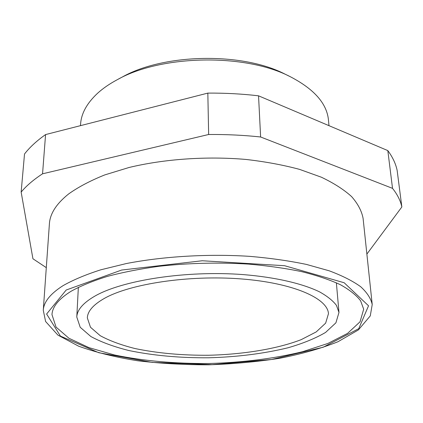 <?xml version="1.0" encoding="UTF-8"?>
<svg xmlns="http://www.w3.org/2000/svg" width="423" height="423" viewBox="0 0 423 423"><rect width="100%" height="100%" fill="white"/><g stroke="black" fill="none" stroke-linecap="round" stroke-linejoin="round"><path stroke-width="0.63" d="M71.27 291.156C81.026 285.779 93.097 280.851 107.49 276.367C123.077 272.232 140.277 268.875 159.085 266.284C188.626 263.016 218.405 262.286 248.428 264.095C267.637 265.76 285.382 268.277 301.662 271.645C316.801 275.431 329.697 279.777 340.341 284.69C349.567 289.824 356.319 295.185 360.592 300.774L363.685 309.187L360.052 321.787L347.563 333.387L327.883 343.46L302.672 351.677C274.516 358.604 242.083 362.601 208.729 363.51C175.365 363.769 142.815 360.904 114.437 354.966L88.952 347.632L68.933 338.252L56.048 327.095L51.976 314.627C52.404 306.68 58.834 298.86 71.27 291.156M43.278 310.271L49.406 223.778C50.03 213.652 56.428 203.717 68.6 193.972C78.329 187.035 90.385 180.684 104.756 174.916L128.994 167.503C164.156 159.016 206.54 156.029 245.948 159.445C265.269 161.655 283.146 164.97 299.579 169.385L321.343 177.2C333.853 183.159 343.947 189.631 351.619 196.605C357.863 203.743 361.681 210.977 363.082 218.3L372.224 304.528L370.273 315.896L358.387 329.924L337.993 341.731C320.946 348.526 301.446 354.051 279.497 358.318C256.682 361.834 233.078 364.002 208.682 364.811C184.285 364.843 160.624 363.5 137.692 360.771C115.611 357.266 95.942 352.417 78.683 346.215L57.919 335.111L45.594 321.496L43.278 310.271C43.754 301.969 50.326 293.774 62.995 285.684C73.153 279.915 85.779 274.612 100.886 269.779L126.414 263.529C163.495 256.338 208.343 253.678 249.951 256.37C270.339 258.136 289.168 260.822 306.437 264.423L329.242 270.82C342.307 275.706 352.798 281.009 360.703 286.736C367.095 292.594 370.934 298.522 372.224 304.528M46.297 267.637L32.931 258.765L21.15 192.084C26.411 185.776 33.549 179.685 42.554 173.805L208.65 134.498L207.83 93.108C225.121 92.981 242.025 93.885 258.543 95.82L260.621 136.983L392.528 188.357C397.419 194.522 400.523 200.719 401.85 206.953L366.878 254.086M208.65 134.498C226.379 134.35 243.701 135.18 260.621 136.983M392.528 188.357L387.817 150.593L258.543 95.82M387.817 150.593C392.666 157.166 395.78 163.78 397.149 170.432L401.85 206.953M21.15 192.084L24.513 153.998C29.71 147.289 36.727 140.817 45.573 134.577L207.83 93.108M104.222 298.49C129.835 283.859 188.764 274.844 241.004 278.91C293.34 282.902 327.762 298.384 328.465 313.702L325.647 323.135L316.214 331.918L301.234 339.632C277.271 348.917 243.421 354.405 208.587 355.257C181.975 355.442 157.462 353.205 135.048 348.552C121.174 345.052 109.562 340.764 100.214 335.688L90.48 327.243L87.334 317.911C87.598 311.249 93.229 304.777 104.222 298.49M42.554 173.805L45.573 134.577M94.503 296.327C121.845 280.306 186.104 270.223 243.341 274.606C275.421 277.213 302.514 283.563 319.566 291.875C327.259 296.174 332.885 300.668 336.444 305.369L338.976 312.46L335.91 322.818L325.583 332.425C315.558 338.315 303.064 343.423 288.1 347.754C263.931 353.639 237.44 356.986 208.634 357.789C179.812 357.99 153.226 355.574 128.862 350.53C113.755 346.728 101.092 342.059 90.866 336.523L80.211 327.28L76.785 317.039C77.097 309.964 83.003 303.058 94.503 296.327M80.502 125.652L80.566 124.531C81.121 113.776 86.757 103.386 97.475 93.356C102.884 88.423 109.483 83.87 117.271 79.698L122.3 77.018C163.96 53.414 242.654 52.04 285.113 74.173L290.231 76.679C314.215 89.126 326.963 103.63 328.481 120.201L328.983 125.668M117.271 79.698C161.29 54.699 245.366 53.229 290.231 76.679M66.189 290.025L121.628 270.048L202.242 260.758L284.552 265.702L344.169 282.744L368.539 305.792L358.762 328.655L323.22 347.23L271.524 359.492L212.076 364.631L152.116 362.384L98.823 352.729L60.457 336.105L46.62 314.019L66.189 290.025M78.355 287.296L76.785 317.039M336.37 282.791L338.976 312.46"/></g></svg>
